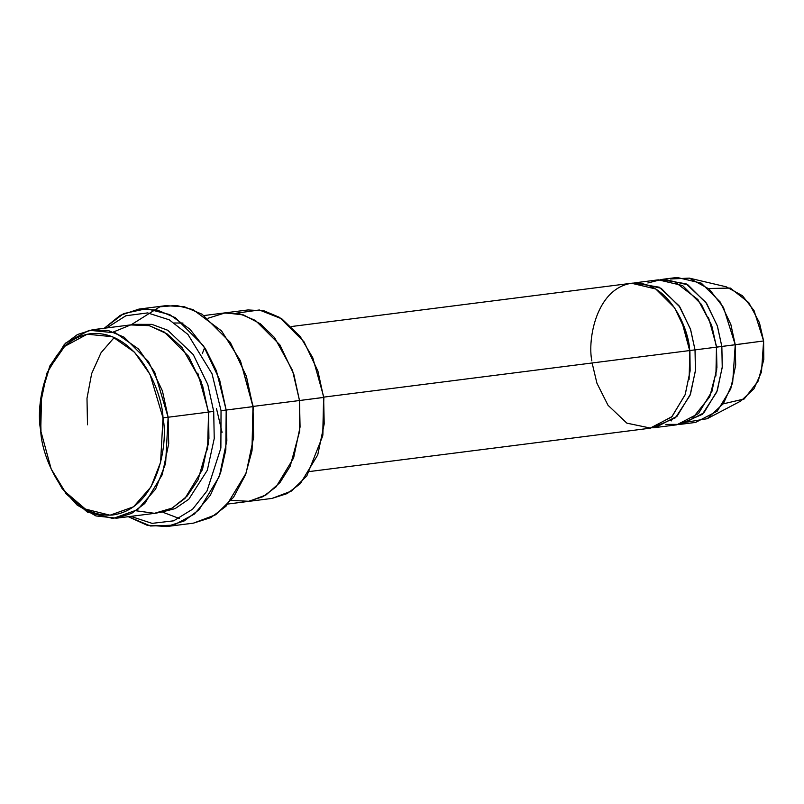 <?xml version="1.0" encoding="UTF-8"?>
<svg xmlns="http://www.w3.org/2000/svg" width="804" height="804" viewBox="0 0 804 804"><rect width="100%" height="100%" fill="white"/><g stroke="black" fill="none" stroke-linecap="round" stroke-linejoin="round"><path stroke-width="1.21" d="M216.507 408.663L222.075 432.361M251.933 451.084L252.979 406.653L251.933 451.084L245.511 474.762L233.562 497.264L215.753 514.711L193.452 523.143L210.909 517.575L226.014 506.218L246.175 472.993L253.642 437.195L252.979 406.653L221.04 410.663L220.879 448.019L207.01 490.932L192.638 509.163L173.664 520.831L152.087 523.364L130.781 516.379L152.087 523.364L173.664 520.831L192.638 509.163L207.01 490.932L220.879 448.019L221.04 410.663L212.025 373.77L187.925 334.444L169.242 319.811L147.645 312.907L125.846 315.761L106.801 327.911L125.846 315.761L147.645 312.907L169.242 319.811L187.925 334.444L212.025 373.77L221.04 410.663L226.175 410.06L216.397 370.755L205.673 349.207L190.005 329.278L169.664 314.565L146.479 308.706L123.625 313.6L104.309 328.233L120.228 315.359L138.971 309.088L157.554 310.173L175.332 317.68L203.512 345.831L219.582 379.659L226.175 410.06L253.22 406.573L240.436 360.795L252.979 406.653L246.386 376.252L230.326 342.424L202.146 314.263L184.367 306.766L165.785 305.671L138.971 309.088M131.122 324.816L159.855 306.796L176.498 305.47L193.06 309.61L221.572 330.936L240.436 360.795M208.015 318.253L225.361 312.846L243.532 314.937L260.426 323.831L274.526 337.569L292.515 370.423L299.5 400.523L300.073 426.994L293.601 458.019L276.134 486.812L263.039 496.651L247.913 501.475L263.039 496.661L276.134 486.812L293.601 458.019L300.073 426.994L299.5 400.523L253.2 406.412L323.63 397.457L322.716 435.959L323.861 397.367L312.756 357.71L323.861 397.367L322.856 435.175M236.225 313.198L259.32 309.982L281.882 318.876L300.183 336.444L312.756 357.71M40.974 430.683L40.401 404.211L46.873 373.187L64.34 344.393L77.435 334.554L92.56 329.73L108.671 330.675L124.067 337.177L148.489 361.569L162.418 390.895L168.126 417.236L163.001 417.839L160.589 462.29L150.951 486.943L133.544 506.801L110.017 515.203L85.365 509.063L64.943 491.525L51.185 468.983L40.743 430.763C41.396 457.556 67.134 518.56 112.53 515.012C157.624 508.992 168.579 444.109 163.001 417.839C162.338 391.046 136.61 330.042 91.214 333.59C46.109 339.61 35.165 404.492 40.743 430.763L41.617 393.739L49.245 368.544L64.652 346.383L87.194 334.213L112.429 336.715L134.509 352.202L150.036 374.413L163.001 417.839L168.126 417.236L154.649 372.081L138.499 348.976L115.535 332.876L89.284 330.273L65.848 342.926L49.828 365.971L41.617 393.739M113.284 332.032L130.67 324.937L149.353 325.67L167.041 333.841L181.955 347.459L201.03 381.106L208.347 412.12L168.126 417.236L208.347 412.12L202.628 385.769L188.709 356.453L164.287 332.052L148.881 325.55L132.781 324.615L92.56 329.73M51.185 468.983L66.149 493.877L87.385 512.108L113.022 518.49L137.494 509.756L155.594 489.113L165.614 463.466L168.126 417.236L168.699 443.707L162.227 474.732L144.76 503.525L131.665 513.364L116.54 518.188L156.76 513.073L171.875 508.249L184.97 498.41L202.447 469.616L208.919 438.592L208.578 412.04L197.804 373.106L208.578 412.04L208.457 443.466L198.065 479.807L187.061 496.189L172.126 508.118L154.448 513.304L136.027 510.771M207.563 449.838L208.578 412.04L207.563 449.838M159.423 512.65L175.091 508.63L188.809 499.224L207.311 470.28L214.236 438.542L213.703 411.437L208.578 412.04L213.703 411.437L214.236 438.542L207.311 470.28L188.809 499.224L175.091 508.63L159.423 512.65M708.545 288.495L730.323 288.073L748.775 302.606L759.428 322.675L763.609 340.956L735.248 344.765L730.856 324.494L720.143 301.942L701.349 283.179L677.119 277.45L663.712 279.149L687.953 284.877L706.736 303.651L717.449 326.203L721.841 346.474L763.609 340.956L754.062 310.645L742.434 295.711L726.263 286.817L689.279 278.124L709.178 289.068L723.489 307.45L735.248 344.765L732.645 382.905L723.399 403.598L707.168 418.723L686.003 422.261M647.853 282.968L661.139 279.601L674.837 281.802L697.912 299.54L711.259 324.434L716.475 347.157L721.841 346.474L722.283 366.835L717.299 390.694L703.862 412.844L682.154 424.13L679.46 424.361L702.324 414.331L716.796 392.04L722.233 367.458L721.841 346.474L717.248 325.6L705.922 302.445L686.083 283.802L661.039 279.601L663.712 279.149M670.496 278.988L689.279 278.124M715.912 375.981L716.475 347.157L716.696 370.071L709.741 396.774L691.942 418.995L679.39 424.381L665.843 424.401M682.154 424.13L695.56 422.422L717.269 411.145L730.705 388.995L735.69 365.127L735.248 344.765L716.716 347.067L708.445 317.319M591.855 360.906C587.392 339.881 596.156 287.983 632.235 283.169C668.546 280.325 689.139 329.127 689.671 350.564L681.631 320.726L689.902 350.484L690.123 370.775L685.249 394.452L672.064 416.552L650.657 428.13L626.849 423.145L608.005 405.256L596.92 383.186L592.116 362.976M689.098 379.398L689.902 350.484L695.028 349.881L689.902 350.484M652.647 427.778L675.521 417.748L689.993 395.457L695.42 370.875L695.028 349.881L716.475 347.157L712.083 326.886L701.369 304.334L682.586 285.561L658.345 279.832L636.899 282.566L661.139 288.294L679.923 307.058L690.636 329.61L695.028 349.881L695.47 370.242L690.495 394.111L677.048 416.261L655.34 427.547L652.647 427.778M322.716 435.959L306.796 475.978L291.36 491.093L272.033 498.41L287.169 493.586L300.264 483.737L317.731 454.943L324.203 423.929L323.63 397.457L317.922 371.106L303.992 341.79L279.571 317.389L264.164 310.887L248.064 309.942L204.136 315.53M204.678 347.619L202.306 353.599M323.861 397.367L299.5 400.523L293.792 374.172L279.862 344.856L255.441 320.454L240.034 313.952L223.934 313.007M309.791 471.506L649.984 428.22L671.692 416.944L685.129 394.794L690.113 370.925L689.671 350.564L323.831 397.116L689.671 350.564L685.269 330.293L674.566 307.741L655.773 288.978L631.532 283.249L291.339 326.535M655.34 427.547L676.797 424.813L698.505 413.527L711.942 391.377L716.917 367.518L716.475 347.157L695.028 349.881L690.435 329.007L679.109 305.862L659.28 287.209L634.235 283.018L636.899 282.566M299.5 400.523L299.721 430.904L290.184 466.25L279.983 482.541L265.993 494.962L249.139 501.304L231.19 500.379M135.464 324.354L151.886 324.364L167.795 330.283L193.261 354.574L207.794 384.493L213.703 411.437L207.794 384.493L193.261 354.574L167.795 330.283L151.886 324.364L135.464 324.354M226.175 410.06L226.839 440.612L219.361 476.4L199.201 509.625L184.096 520.992L166.649 526.55L146.961 525.183L128.288 516.701L150.489 525.997L173.604 525.163L194.347 514.098L210.286 495.385L220.587 472.863L225.834 449.898L226.175 410.06M253.22 406.573L252.064 450.3M707.168 418.723L740.796 401.045L753.981 388.754L761.488 371.95L763.609 340.956L763.8 359.398L758.293 380.905L744.152 399.005L723.218 403.859M116.54 518.188L95.947 515.937L77.094 505.033L62.079 488.5L51.516 469.697M162.941 512.279L179.242 518.469M671.712 420.874L668.074 420.231M183 323.057L174.458 322.997M272.043 498.41L228.115 503.997M193.452 523.143L166.649 526.55M114.258 337.489L101.063 352.695L91.666 373.569L86.993 398.322L87.495 424.793"/></g></svg>
